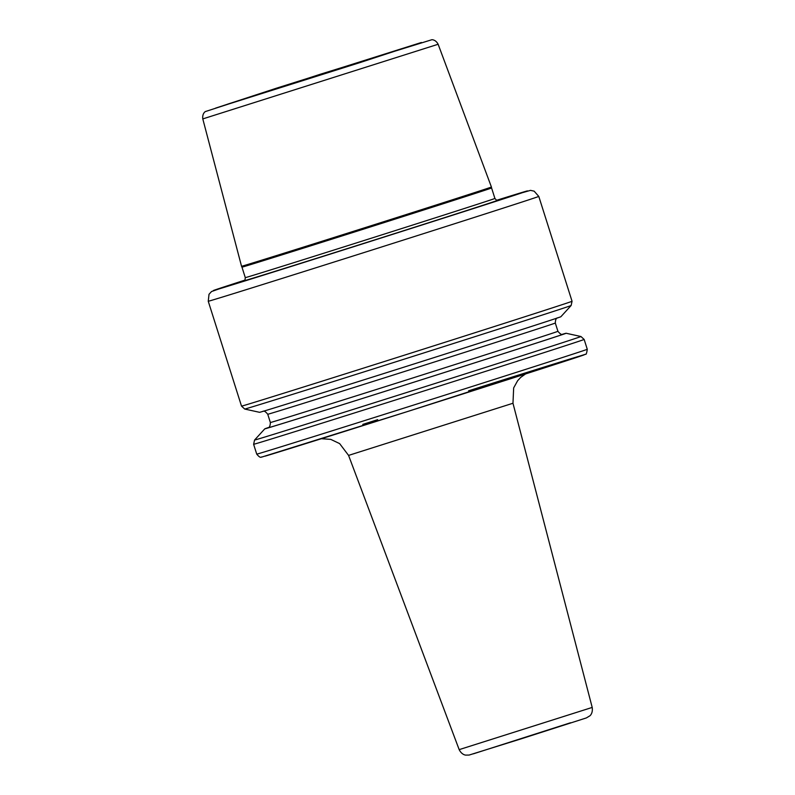 <?xml version="1.0" encoding="UTF-8"?>
<svg xmlns="http://www.w3.org/2000/svg" width="795" height="795" viewBox="0 0 795 795"><rect width="100%" height="100%" fill="white"/><g stroke="black" fill="none" stroke-linecap="round" stroke-linejoin="round"><path stroke-width="1.19" d="M438.134 44.262L491.419 187.014A131.076 0.517 162.4 0 1 491.419 187.024A131.076 0.517 162.4 0 1 366.634 227.141A131.076 0.517 162.4 0 1 241.541 266.285L202.795 118.912C202.059 113.258 205.637 111.34 205.398 111.558L320.504 74.183L431.765 39.75C431.447 39.71 435.481 39.213 438.134 44.262L202.795 118.912M494.907 198.452L496.875 200.608A132.169 0.517 162.4 0 1 371.056 241.064A132.169 0.517 162.4 0 1 244.92 280.536L245.287 277.634A130.936 0.517 162.4 0 0 370.251 238.54A130.936 0.517 162.4 0 0 494.907 198.452L491.578 187.978A130.936 0.517 162.4 0 1 366.922 228.056A130.936 0.517 162.4 0 1 241.968 267.16L241.541 266.285M244.721 409.047A171.213 0.676 162.4 0 0 408.123 357.919A171.213 0.676 162.4 0 0 571.118 305.519L560.872 316.738A158.056 0.616 162.4 0 1 410.399 365.114A158.056 0.616 162.4 0 1 259.567 412.317L244.721 409.047L241.521 406.126A173.38 0.676 162.4 0 0 406.99 354.351A173.38 0.676 162.4 0 0 572.052 301.275L538.781 196.415A173.38 0.676 162.4 0 1 373.72 249.481A173.38 0.676 162.4 0 1 208.25 301.265L209.015 294.289L211.54 291.536L235.091 283.308M562.313 334.317A158.056 0.616 162.4 0 1 566.11 333.254A158.056 0.616 162.4 0 1 415.646 381.64A158.056 0.616 162.4 0 1 264.805 428.833A158.056 0.616 162.4 0 1 268.521 427.511M402.419 48.535L227.897 104.046L402.419 48.535M512.974 403.254L592.205 707.431L459.172 749.635L348.578 455.406L512.974 403.254L513.659 387.91L517.654 380.686L520.745 377.367L525.545 373.948M362.778 424.401A169.047 0.666 162.4 0 1 377.685 419.651M468.573 390.812A169.047 0.666 162.4 0 1 583.192 355.206A169.047 0.666 162.4 0 1 428.853 404.774A169.047 0.666 162.4 0 1 265.202 456.131M570.482 722.774L473.452 753.809M276.74 88.106L421.4 42.483L360.205 62.517L215.544 108.14L276.74 88.106M502.211 198.541L496.388 200.36A164.714 0.646 162.4 0 1 476.682 207.515A164.714 0.646 162.4 0 1 265.401 274.543A164.714 0.646 162.4 0 1 245.168 280.049L239.365 281.927M557.633 317.801C558.03 318.348 555.606 316.509 555.308 323.038A150.841 0.596 162.4 0 1 411.701 369.218A150.841 0.596 162.4 0 1 267.746 414.265L270.37 422.523C270.071 429.062 267.637 427.213 268.044 427.77L268.044 427.76M555.308 323.038L557.931 331.306A150.841 0.596 162.4 0 1 414.324 377.476A150.841 0.596 162.4 0 1 270.37 422.523M562.751 334.268A155.174 0.606 162.4 0 1 415.646 381.63A155.174 0.606 162.4 0 1 268.134 427.72M566.11 333.254L580.946 336.514A171.213 0.676 162.4 0 1 417.961 388.924A171.213 0.676 162.4 0 1 254.559 440.052L264.805 428.833M580.946 336.514L584.156 339.445A173.38 0.676 162.4 0 1 419.094 392.511A173.38 0.676 162.4 0 1 253.625 444.296L254.559 440.052M584.156 339.445L587.276 349.283A173.38 0.676 162.4 0 1 422.215 402.349A173.38 0.676 162.4 0 1 256.745 454.134L253.625 444.296M348.578 455.406L339.644 443.61L330.79 439.387L321.409 438.701M592.205 707.431C593.1 713.612 589.671 716.027 589.85 715.838L586.362 717.925L521.55 738.714L469.1 755.061L465.721 755.111C465.83 755.151 461.835 754.972 459.172 749.635M491.578 187.978L491.419 187.024M241.968 267.16L245.287 277.634M538.781 196.415L534.141 191.158L530.494 190.363L506.504 197.21M208.25 301.265L241.521 406.126M571.118 305.519L572.052 301.275M262.827 411.323C262.887 412.048 263.483 409.008 267.746 414.265M562.85 334.248C562.8 333.512 562.214 336.573 557.931 331.306M587.276 349.283C586.74 353.169 586.144 354.828 585.488 354.242L407.477 411.552L261.793 457.065C261.356 456.409 261.038 459.331 256.745 454.134"/></g></svg>
